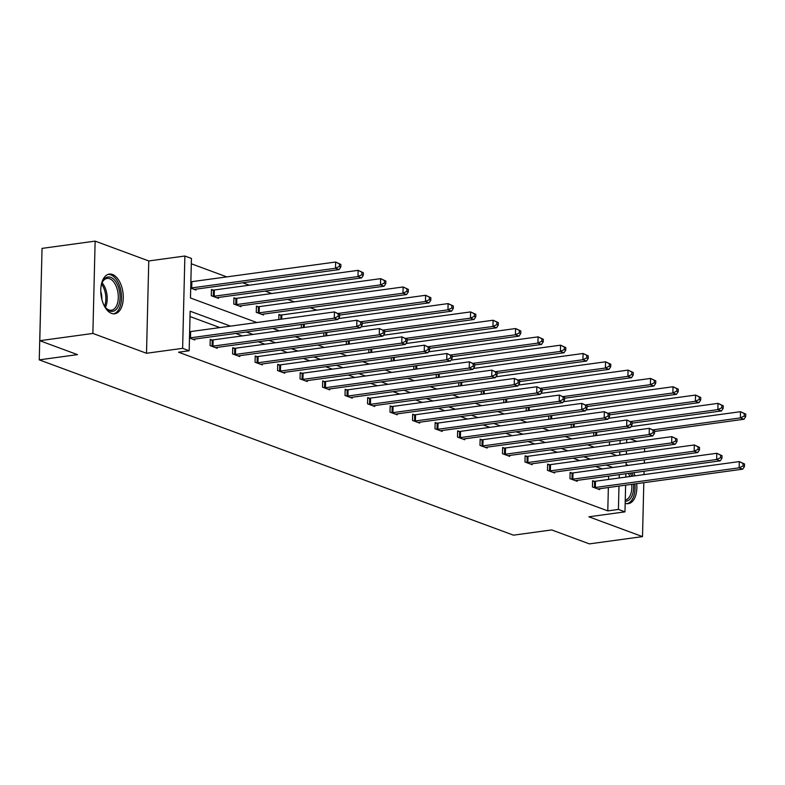 <?xml version="1.0" encoding="UTF-8"?>
<svg xmlns="http://www.w3.org/2000/svg" width="785" height="785" viewBox="0 0 785 785"><rect width="100%" height="100%" fill="white"/><g stroke="black" fill="none" stroke-linecap="round" stroke-linejoin="round"><path stroke-width="1.18" d="M111.549 313.411A20.027 11.029 -97.8 0 1 100.823 292.599A20.027 11.029 -97.8 0 1 109.311 274.102A20.027 11.029 -97.8 0 1 112.5 274.485A20.027 11.029 -97.8 0 1 123.225 295.297A20.027 11.029 -97.8 0 1 114.738 313.794A20.027 11.029 -97.8 0 1 111.549 313.411M625.625 485.159L624.968 511.859L588.868 516.795L642.503 536.616L589.398 543.877L551.698 529.934L513.468 535.164L39.25 359.864L77.479 354.634L39.78 340.7L42.037 248.384L95.132 241.123L92.875 333.439L146.51 353.27L182.62 348.334L184.877 256.018L191.432 258.442L190.47 297.996L256.842 322.527M39.78 340.7L92.875 333.439M642.503 536.616L643.818 482.677M644.014 474.611L644.092 471.255M644.289 463.179L644.377 459.824M644.573 451.758L644.652 448.402M626.126 464.357A20.027 11.029 -97.8 0 1 628.088 465.397M633.75 472.668A20.027 11.029 -97.8 0 1 635.026 475.838M636.684 483.648A20.027 11.029 -97.8 0 1 628.314 503.646A20.027 11.029 -97.8 0 1 625.184 503.283M146.51 353.27L148.767 260.954L95.132 241.123M148.767 260.954L184.877 256.018M609.18 418.248L608.601 418.032M586.68 409.927L586.101 409.721M564.189 401.616L563.61 401.4M541.699 393.305L541.12 393.089M519.209 384.984L518.63 384.778M496.719 376.672L496.14 376.457M474.218 368.361L473.64 368.145M451.728 360.04L451.149 359.834M429.238 351.729L428.659 351.513M406.748 343.418L406.169 343.202M384.248 335.097L383.669 334.881M361.757 326.786L361.178 326.57M339.267 318.474L338.688 318.259M316.777 310.153L310.163 307.71M294.287 301.842L287.673 299.399M271.787 293.531L265.183 291.088M249.296 285.21L242.693 282.767M226.806 276.899L191.304 263.77M636.939 441.415L630.326 438.972M41.566 267.538L39.25 359.864M571.715 473.002L570.106 472.403L569.949 478.644L577.161 481.313L577.181 480.391M526.735 456.37L525.116 455.781L524.969 462.012L532.171 464.681L532.201 463.768M481.745 439.747L480.135 439.149L479.978 445.389L487.191 448.049L487.21 447.136M436.764 423.115L435.145 422.516L434.998 428.757L442.21 431.426L442.23 430.504M391.774 406.483L390.165 405.894L390.008 412.125L397.22 414.794L397.239 413.881M346.793 389.86L345.174 389.262L345.027 395.503L352.239 398.162L352.259 397.249M301.803 373.228L300.194 372.63L300.037 378.87L307.249 381.53L307.269 380.617M256.823 356.596L255.213 355.998L255.056 362.238L262.268 364.907L262.288 363.985M211.832 339.964L210.223 339.375L210.076 345.606L217.278 348.275L217.308 347.363M602.242 468.93L595.629 466.486M579.742 460.618L573.138 458.175M557.252 452.297L550.648 449.854M534.762 443.986L528.148 441.543M512.271 435.675L505.658 433.232M489.781 427.354L483.167 424.911M467.281 419.043L460.677 416.599M444.791 410.722L438.187 408.278M422.301 402.411L415.687 399.967M399.81 394.099L393.197 391.656M377.31 385.778L370.706 383.335M354.82 377.467L348.216 375.024M332.33 369.156L325.716 366.713M309.839 360.835L303.226 358.392M287.339 352.524L280.736 350.081M264.849 344.213L258.245 341.769M242.359 335.892L235.745 333.448M219.869 327.58L190.009 316.541M230.486 326.128L190.147 311.213L189.175 350.758L178.558 352.21L607.786 510.888L608.365 487.524M608.561 479.449L608.64 476.093M194.808 339.041L194.788 339.964L189.489 338.001M234.332 348.285L232.713 347.686L232.566 353.927L239.768 356.586L239.798 355.674M279.313 364.917L277.704 364.318L277.547 370.549L284.759 373.218L284.778 372.306M324.303 381.539L322.684 380.941L322.537 387.182L329.739 389.851L329.769 388.928M369.284 398.172L367.674 397.573L367.517 403.814L374.73 406.473L374.749 405.56M414.274 414.804L412.655 414.205L412.508 420.446L419.71 423.105L419.739 422.193M459.254 431.426L457.645 430.837L457.488 437.068L464.7 439.737L464.72 438.825M504.235 448.058L502.626 447.46L502.478 453.701L509.681 456.37L509.701 455.447M549.225 464.691L547.616 464.092L547.459 470.333L554.671 472.992L554.691 472.079M594.206 481.323L592.596 480.724L592.439 486.955L599.652 489.624L599.671 488.712M189.175 350.758L182.62 348.334M624.968 511.859L618.413 509.436L618.982 486.072M607.786 510.888L618.413 509.436M612.859 467.477L606.246 465.034M590.369 459.166L583.755 456.723M567.869 450.845L561.265 448.402M545.379 442.534L538.775 440.091M522.889 434.223L516.275 431.779M500.398 425.902L493.785 423.458M477.908 417.591L471.294 415.147M455.408 409.279L448.804 406.836M432.918 400.958L426.314 398.515M410.427 392.647L403.814 390.204M387.937 384.336L381.324 381.893M365.437 376.015L358.833 373.572M342.947 367.704L336.343 365.26M320.457 359.383L313.843 356.939M297.966 351.072L291.353 348.628M275.466 342.76L268.863 340.317M252.976 334.439L246.372 331.996M619.179 478.006L619.257 474.64M626.734 439.463L626.656 442.818M626.459 450.884L626.381 454.24M626.185 462.316L626.096 465.672M625.9 473.738L625.822 477.094M619.738 455.153L619.816 451.797M620.013 443.721L620.101 440.365M272.729 328.395L279.332 330.838M295.219 336.716L301.823 339.159M317.709 345.027L324.323 347.47M340.199 353.348L346.813 355.782M362.69 361.659L369.303 364.103M385.19 369.971L391.793 372.414M407.68 378.291L414.284 380.735M430.17 386.603L436.784 389.046M452.66 394.914L459.274 397.357M475.161 403.235L481.764 405.678M497.651 411.546L504.255 413.989M520.141 419.857L526.755 422.301M542.631 428.178L549.245 430.622M565.131 436.489L571.735 438.933M587.622 444.801L594.225 447.244M610.112 453.122L616.725 455.565M609.395 445.173L609.474 441.818M593.695 435.93L593.774 432.574M571.195 427.619L571.284 424.263M548.705 419.308L548.784 415.942M526.215 410.987L526.293 407.631M503.725 402.676L503.803 399.32M481.225 394.364L481.313 390.999M458.734 386.043L458.823 382.688M436.244 377.732L436.323 374.376M413.754 369.411L413.832 366.055M391.254 361.1L391.342 357.744M368.764 352.789L368.852 349.433M346.273 344.468L346.352 341.112M323.783 336.157L323.862 332.801M301.293 327.845L301.371 324.49M278.793 319.524L278.92 314.412L280.53 315.011M263.505 314.088L263.485 315.001L256.273 312.342L256.43 306.101L258.039 306.7M241.015 305.777L240.995 306.69L233.783 304.021L233.94 297.79L235.549 298.378M218.524 297.456L218.505 298.378L211.293 295.709L211.44 289.469L213.059 290.067M196.034 289.145L196.005 290.058L190.706 288.105M189.489 337.884L189.587 337.884A2.571 0.608 -178.6 0 0 190.49 337.815L334.273 318.161L337.884 319.495L194.091 339.14A2.571 0.608 -178.6 0 0 193.404 339.287L193.179 339.365M189.646 331.643L189.744 331.643A2.571 0.608 -178.6 0 0 190.637 331.574L334.43 311.93L339.67 314.353L338.227 313.823L338.158 316.316L339.601 316.846L339.67 314.353M338.158 316.316L334.273 318.161L334.43 311.93L338.227 313.823M337.884 319.495L339.601 316.846M194.395 289.459L194.621 289.39A2.571 0.608 1.4 0 1 195.308 289.243L339.1 269.598L335.489 268.264L335.646 262.023L191.854 281.668A2.571 0.608 1.4 0 1 190.961 281.746L190.863 281.746M339.444 263.917L335.646 262.023L340.886 264.457L339.444 263.917L339.385 266.419L340.827 266.949L340.886 264.457M339.385 266.419L335.489 268.264L191.707 287.909A2.571 0.608 1.4 0 1 190.804 287.977L190.716 287.977M340.827 266.949L339.1 269.598M211.685 346.205L212.078 346.195A2.571 0.608 -178.6 0 0 212.98 346.126L356.763 326.482L360.374 327.816L216.581 347.461A2.571 0.608 -178.6 0 0 215.895 347.608L215.669 347.676M210.203 340.013L212.235 339.954A2.571 0.608 -178.6 0 0 213.127 339.885L356.92 320.241L362.16 322.664L360.717 322.135L360.658 324.627L362.101 325.167L362.16 322.664M360.658 324.627L356.763 326.482L356.92 320.241L360.717 322.135M360.374 327.816L362.101 325.167M234.175 354.526L234.578 354.506A2.571 0.608 -178.6 0 0 235.471 354.437L379.263 334.793L382.864 336.127L239.072 355.772A2.571 0.608 -178.6 0 0 238.385 355.919L238.159 355.998M232.703 348.324L234.725 348.275A2.571 0.608 -178.6 0 0 235.628 348.206L379.41 328.552L384.65 330.985L383.208 330.446L383.149 332.948L384.591 333.478L384.65 330.985M383.149 332.948L379.263 334.793L379.41 328.552L383.208 330.446M382.864 336.127L384.591 333.478M216.886 297.78L217.111 297.701A2.571 0.608 1.4 0 1 217.798 297.554L361.591 277.91L357.989 276.575L358.137 270.344L214.354 289.989A2.571 0.608 1.4 0 1 213.451 290.058L211.43 290.116M361.934 272.238L358.137 270.344L363.376 272.768L361.934 272.238L361.875 274.73L363.318 275.26L363.376 272.768M361.875 274.73L357.989 276.575L214.197 296.22A2.571 0.608 1.4 0 1 213.304 296.298L212.902 296.308M363.318 275.26L361.591 277.91M239.376 306.091L239.602 306.022A2.571 0.608 1.4 0 1 240.298 305.875L384.081 286.221L380.48 284.896L380.627 278.655L236.844 298.3A2.571 0.608 1.4 0 1 235.942 298.369L233.92 298.428M384.424 280.549L380.627 278.655L385.867 281.079L384.424 280.549L384.365 283.042L385.808 283.581L385.867 281.079M384.365 283.042L380.48 284.896L236.687 304.541A2.571 0.608 1.4 0 1 235.794 304.609L235.392 304.619M385.808 283.581L384.081 286.221M101.098 286.034A17.329 9.538 -97.8 0 1 102.325 282.119A17.329 9.538 -97.8 0 1 118.957 288.87A17.329 9.538 -97.8 0 1 117.23 308.201A17.329 9.538 -97.8 0 1 105.857 307.936A17.329 9.538 -97.8 0 1 103.62 304.501M105.484 307.485A16.053 8.831 82.2 0 0 111.441 310.222A16.053 8.831 82.2 0 0 117.259 289.41A16.053 8.831 82.2 0 0 107.094 278.42A16.053 8.831 82.2 0 0 102.099 282.659M100.784 291.52A12.639 6.957 -97.8 0 1 101.059 292.442A12.639 6.957 -97.8 0 1 101.844 299.301M113.423 313.823A19.9 10.961 82.2 0 0 120.242 288.085A19.9 10.961 82.2 0 0 108.036 274.416M630.306 473.139A17.329 9.538 -97.8 0 1 631.748 476.289M629.923 476.534A16.053 8.831 82.2 0 0 628.373 473.404M626.999 503.676A19.9 10.961 82.2 0 0 634.918 483.894M633.25 476.083A19.9 10.961 82.2 0 0 631.964 472.913M633.515 484.09A17.329 9.538 -97.8 0 1 625.233 501.242M625.262 500.035A16.053 8.831 82.2 0 0 631.748 484.325M256.666 362.837L257.068 362.827A2.571 0.608 -178.6 0 0 257.961 362.758L401.753 343.104L405.354 344.438L261.572 364.083A2.571 0.608 -178.6 0 0 260.875 364.23L260.649 364.309M255.194 356.645L257.215 356.586A2.571 0.608 -178.6 0 0 258.118 356.518L401.9 336.873L407.14 339.297L405.698 338.767L405.639 341.259L407.081 341.789L407.14 339.297M405.639 341.259L401.753 343.104L401.9 336.873L405.698 338.767M405.354 344.438L407.081 341.789M261.876 314.402L262.102 314.334A2.571 0.608 1.4 0 1 262.789 314.186L406.581 294.542L402.97 293.207L403.127 286.967L259.335 306.611A2.571 0.608 1.4 0 1 258.442 306.69L256.41 306.739M406.924 288.86L403.127 286.967L408.367 289.4L406.924 288.86L406.856 291.363L408.298 291.892L408.367 289.4M406.856 291.363L402.97 293.207L259.187 312.852A2.571 0.608 1.4 0 1 258.285 312.921L257.892 312.93M408.298 291.892L406.581 294.542M279.166 371.148L279.558 371.138A2.571 0.608 -178.6 0 0 280.451 371.07L424.243 351.425L427.845 352.759L284.062 372.404A2.571 0.608 -178.6 0 0 283.375 372.551L283.149 372.62M277.684 364.956L279.715 364.897A2.571 0.608 -178.6 0 0 280.608 364.829L424.4 345.184L429.64 347.608L428.198 347.078L428.129 349.57L429.572 350.11L429.64 347.608M428.129 349.57L424.243 351.425L424.4 345.184L428.198 347.078M427.845 352.759L429.572 350.11M339.65 315.07L429.071 302.853L425.46 301.518L425.617 295.288L281.825 314.932A2.571 0.608 1.4 0 1 280.932 315.001L278.901 315.06M429.415 297.181L425.617 295.288L430.857 297.711L429.415 297.181L429.356 299.674L430.798 300.204L430.857 297.711M429.356 299.674L425.46 301.518L338.286 313.431M430.798 300.204L429.071 302.853M301.656 379.469L302.048 379.449A2.571 0.608 -178.6 0 0 302.951 379.381L446.734 359.736L450.345 361.071L306.552 380.715A2.571 0.608 -178.6 0 0 305.865 380.862L305.64 380.941M300.174 373.277L302.205 373.218A2.571 0.608 -178.6 0 0 303.098 373.15L446.891 353.505L452.131 355.929L450.688 355.399L450.629 357.891L452.072 358.421L452.131 355.929M450.629 357.891L446.734 359.736L446.891 353.505L450.688 355.399M450.345 361.071L452.072 358.421M362.14 323.391L451.561 311.174L447.96 309.839L448.107 303.599L338.482 318.582M451.905 305.493L448.107 303.599L453.347 306.022L451.905 305.493L451.846 307.985L453.288 308.525L453.347 306.022M451.846 307.985L447.96 309.839L360.786 321.752M453.288 308.525L451.561 311.174M324.146 387.78L324.539 387.77A2.571 0.608 -178.6 0 0 325.441 387.702L469.234 368.057L472.835 369.382L329.043 389.026A2.571 0.608 -178.6 0 0 328.356 389.174L328.13 389.252M322.674 381.588L324.696 381.53A2.571 0.608 -178.6 0 0 325.589 381.461L469.381 361.816L474.621 364.24L473.178 363.71L473.12 366.202L474.562 366.732L474.621 364.24M473.12 366.202L469.234 368.057L469.381 361.816L473.178 363.71M472.835 369.382L474.562 366.732M384.63 331.702L474.052 319.485L470.45 318.151L470.598 311.91L360.972 326.894M474.395 313.804L470.598 311.91L475.838 314.343L474.395 313.804L474.336 316.306L475.779 316.836L475.838 314.343M474.336 316.306L470.45 318.151L383.276 330.063M475.779 316.836L474.052 319.485M346.636 396.091L347.039 396.082A2.571 0.608 -178.6 0 0 347.932 396.013L491.724 376.368L495.325 377.703L351.533 397.347A2.571 0.608 -178.6 0 0 350.846 397.495L350.62 397.563M345.164 389.9L347.186 389.841A2.571 0.608 -178.6 0 0 348.089 389.772L491.871 370.127L497.111 372.561L495.669 372.021L495.61 374.524L497.052 375.053L497.111 372.561M495.61 374.524L491.724 376.368L491.871 370.127L495.669 372.021M495.325 377.703L497.052 375.053M407.121 340.013L496.542 327.796L492.941 326.462L493.098 320.231L383.463 335.205M496.895 322.125L493.098 320.231L498.328 322.655L496.895 322.125L496.826 324.617L498.269 325.147L498.328 322.655M496.826 324.617L492.941 326.462L405.766 338.374M498.269 325.147L496.542 327.796M369.136 404.412L369.529 404.403A2.571 0.608 -178.6 0 0 370.422 404.324L514.214 384.679L517.815 386.014L374.033 405.659A2.571 0.608 -178.6 0 0 373.346 405.806L373.111 405.884M367.655 398.221L369.676 398.162A2.571 0.608 -178.6 0 0 370.579 398.093L514.371 378.448L519.601 380.872L518.159 380.342L518.1 382.835L519.542 383.365L519.601 380.872M518.1 382.835L514.214 384.679L514.371 378.448L518.159 380.342M517.815 386.014L519.542 383.365M429.621 348.334L519.042 336.117L515.431 334.783L515.588 328.542L405.953 343.526M519.385 330.436L515.588 328.542L520.828 330.966L519.385 330.436L519.327 332.928L520.769 333.468L520.828 330.966M519.327 332.928L515.431 334.783L428.257 346.695M520.769 333.468L519.042 336.117M391.627 412.724L392.019 412.714A2.571 0.608 -178.6 0 0 392.922 412.645L536.705 393L540.315 394.325L396.523 413.98A2.571 0.608 -178.6 0 0 395.836 414.127L395.611 414.195M390.145 406.532L392.176 406.473A2.571 0.608 -178.6 0 0 393.069 406.404L536.861 386.76L542.101 389.183L540.659 388.653L540.6 391.146L542.033 391.686L542.101 389.183M540.6 391.146L536.705 393L536.861 386.76L540.659 388.653M540.315 394.325L542.033 391.686M452.111 356.645L541.532 344.429L537.931 343.094L538.078 336.853L428.443 351.837M541.876 338.747L538.078 336.853L543.318 339.287L541.876 338.747L541.817 341.249L543.259 341.779L543.318 339.287M541.817 341.249L537.931 343.094L450.757 355.006M543.259 341.779L541.532 344.429M414.117 421.035L414.509 421.025A2.571 0.608 -178.6 0 0 415.412 420.956L559.195 401.312L562.806 402.646L419.013 422.291A2.571 0.608 -178.6 0 0 418.326 422.438L418.101 422.507M412.645 414.843L414.666 414.794A2.571 0.608 -178.6 0 0 415.559 414.715L559.352 395.071L564.592 397.504L563.149 396.965L563.09 399.467L564.533 399.997L564.592 397.504M563.09 399.467L559.195 401.312L559.352 395.071L563.149 396.965M562.806 402.646L564.533 399.997M474.601 364.956L564.022 352.74L560.421 351.415L560.568 345.174L450.943 360.148M564.366 347.068L560.568 345.174L565.808 347.598L564.366 347.068L564.307 349.56L565.749 350.09L565.808 347.598M564.307 349.56L560.421 351.415L473.247 363.318M565.749 350.09L564.022 352.74M436.607 429.356L437.01 429.346A2.571 0.608 -178.6 0 0 437.902 429.267L581.695 409.623L585.296 410.957L441.504 430.602A2.571 0.608 -178.6 0 0 440.817 430.749L440.591 430.828M435.135 423.164L437.157 423.105A2.571 0.608 -178.6 0 0 438.059 423.036L581.842 403.392L587.082 405.816L585.639 405.286L585.581 407.778L587.023 408.308L587.082 405.816M585.581 407.778L581.695 409.623L581.842 403.392L585.639 405.286M585.296 410.957L587.023 408.308M497.091 373.277L586.513 361.061L582.912 359.726L583.069 353.486L473.433 368.469M586.856 355.379L583.069 353.486L588.299 355.919L586.856 355.379L586.797 357.872L588.24 358.411L588.299 355.919M586.797 357.872L582.912 359.726L495.737 371.639M588.24 358.411L586.513 361.061M459.097 437.667L459.5 437.657A2.571 0.608 -178.6 0 0 460.393 437.588L604.185 417.944L607.786 419.268L464.004 438.923A2.571 0.608 -178.6 0 0 463.307 439.07L463.081 439.139M457.626 431.475L459.647 431.416A2.571 0.608 -178.6 0 0 460.55 431.348L604.332 411.703L609.572 414.127L608.13 413.597L608.071 416.089L609.513 416.629L609.572 414.127M608.071 416.089L604.185 417.944L604.332 411.703L608.13 413.597M607.786 419.268L609.513 416.629M519.591 381.588L609.013 369.372L605.402 368.037L605.559 361.807L495.924 376.78M609.356 363.7L605.559 361.807L610.799 364.23L609.356 363.7L609.288 366.193L610.73 366.723L610.799 364.23M609.288 366.193L605.402 368.037L518.228 379.95M610.73 366.723L609.013 369.372M481.597 445.978L481.99 445.968A2.571 0.608 -178.6 0 0 482.893 445.9L626.675 426.255L630.286 427.589L486.494 447.234A2.571 0.608 -178.6 0 0 485.807 447.381L485.581 447.45M480.116 439.786L482.147 439.737A2.571 0.608 -178.6 0 0 483.04 439.659L626.832 420.014L632.072 422.448L630.63 421.908L630.561 424.41L632.004 424.94L632.072 422.448M630.561 424.41L626.675 426.255L626.832 420.014L630.63 421.908M630.286 427.589L632.004 424.94M542.082 389.9L631.503 377.683L627.892 376.358L628.049 370.118L518.414 385.092M631.846 372.012L628.049 370.118L633.289 372.541L631.846 372.012L631.788 374.504L633.23 375.034L633.289 372.541M631.788 374.504L627.892 376.358L540.718 388.261M633.23 375.034L631.503 377.683M504.088 454.299L504.48 454.289A2.571 0.608 -178.6 0 0 505.383 454.221L649.166 434.566L652.777 435.901L508.984 455.545A2.571 0.608 -178.6 0 0 508.297 455.692L508.072 455.771M502.606 448.107L504.637 448.049A2.571 0.608 -178.6 0 0 505.53 447.98L649.323 428.335L654.562 430.759L653.12 430.229L653.061 432.721L654.504 433.251L654.562 430.759M653.061 432.721L649.166 434.566L649.323 428.335L653.12 430.229M652.777 435.901L654.504 433.251M564.572 398.221L653.993 386.004L650.392 384.67L650.539 378.429L540.914 393.413M654.337 380.323L650.539 378.429L655.779 380.862L654.337 380.323L654.278 382.825L655.72 383.355L655.779 380.862M654.278 382.825L650.392 384.67L563.218 396.582M655.72 383.355L653.993 386.004M526.578 462.61L526.98 462.6A2.571 0.608 -178.6 0 0 527.873 462.532L671.666 442.887L675.267 444.222L531.474 463.866A2.571 0.608 -178.6 0 0 530.788 464.013L530.562 464.082M525.106 456.419L527.128 456.36A2.571 0.608 -178.6 0 0 528.02 456.291L671.813 436.646L677.053 439.07L675.61 438.54L675.551 441.033L676.994 441.572L677.053 439.07M675.551 441.033L671.666 442.887L671.813 436.646L675.61 438.54M675.267 444.222L676.994 441.572M587.062 406.532L676.484 394.315L672.882 392.981L673.03 386.75L563.404 401.724M676.827 388.644L673.03 386.75L678.269 389.174L676.827 388.644L676.768 391.136L678.211 391.666L678.269 389.174M676.768 391.136L672.882 392.981L585.708 404.893M678.211 391.666L676.484 394.315M549.068 470.921L549.471 470.912A2.571 0.608 -178.6 0 0 550.363 470.843L694.156 451.198L697.757 452.533L553.974 472.177A2.571 0.608 -178.6 0 0 553.278 472.325L553.052 472.403M547.596 464.73L549.618 464.681A2.571 0.608 -178.6 0 0 550.52 464.612L694.303 444.958L699.543 447.391L698.101 446.851L698.042 449.354L699.484 449.883L699.543 447.391M698.042 449.354L694.156 451.198L694.303 444.958L698.101 446.851M697.757 452.533L699.484 449.883M609.562 414.853L698.974 402.626L695.373 401.302L695.53 395.061L585.895 410.035M699.327 396.955L695.53 395.061L700.769 397.485L699.327 396.955L699.258 399.447L700.701 399.987L700.769 397.485M699.258 399.447L695.373 401.302L608.198 413.204M700.701 399.987L698.974 402.626M571.568 479.242L571.961 479.233A2.571 0.608 -178.6 0 0 572.854 479.164L716.646 459.51L720.247 460.844L576.465 480.489A2.571 0.608 -178.6 0 0 575.778 480.636L575.552 480.714M570.087 473.051L572.118 472.992A2.571 0.608 -178.6 0 0 573.011 472.923L716.803 453.279L722.033 455.702L720.601 455.172L720.532 457.665L721.974 458.195L722.033 455.702M720.532 457.665L716.646 459.51L716.803 453.279L720.601 455.172M720.247 460.844L721.974 458.195M632.053 423.164L721.474 410.947L717.863 409.613L718.02 403.372L608.385 418.356M721.817 405.266L718.02 403.372L723.26 405.806L721.817 405.266L721.758 407.768L723.201 408.298L723.26 405.806M721.758 407.768L717.863 409.613L630.689 421.525M723.201 408.298L721.474 410.947M594.059 487.554L594.451 487.544A2.571 0.608 -178.6 0 0 595.354 487.475L739.136 467.831L742.747 469.165L598.955 488.81A2.571 0.608 -178.6 0 0 598.268 488.957L598.042 489.026M592.577 481.362L594.608 481.303A2.571 0.608 -178.6 0 0 595.501 481.234L739.293 461.59L744.533 464.013L743.091 463.484L743.032 465.976L744.465 466.516L744.533 464.013M743.032 465.976L739.136 467.831L739.293 461.59L743.091 463.484M742.747 469.165L744.465 466.516M654.543 431.475L743.964 419.259L740.363 417.924L740.51 411.693L630.885 426.667M744.308 413.587L740.51 411.693L745.75 414.117L744.308 413.587L744.249 416.079L745.691 416.609L745.75 414.117M744.249 416.079L740.363 417.924L653.189 429.837M745.691 416.609L743.964 419.259M189.587 337.884L189.744 331.643M190.49 337.815L190.637 331.574M191.854 281.668L191.707 287.909M190.961 281.746L190.804 287.977M212.078 346.195L212.235 339.954M212.98 346.126L213.127 339.885M234.578 354.506L234.725 348.275M235.471 354.437L235.628 348.206M214.354 289.989L214.197 296.22M213.451 290.058L213.304 296.298M236.844 298.3L236.687 304.541M235.942 298.369L235.794 304.609M102.05 282.767A16.053 8.831 -97.8 0 1 106.191 290.921A16.053 8.831 -97.8 0 1 105.416 307.396M104.572 306.17A15.523 8.547 82.2 0 0 104.876 291.225A15.523 8.547 82.2 0 0 101.559 284.17M257.068 362.827L257.215 356.586M257.961 362.758L258.118 356.518M259.335 306.611L259.187 312.852M258.442 306.69L258.285 312.921M279.558 371.138L279.715 364.897M280.451 371.07L280.608 364.829M281.825 314.932L281.727 319.132M280.932 315.001L280.824 319.25M302.048 379.449L302.205 373.218M302.951 379.381L303.098 373.15M304.295 324.087L304.217 327.443M303.402 324.205L303.314 327.561M324.539 387.77L324.696 381.53M325.441 387.702L325.589 381.461M326.796 332.398L326.707 335.754M325.893 332.526L325.814 335.882M347.039 396.082L347.186 389.841M347.932 396.013L348.089 389.772M349.286 340.71L349.207 344.075M348.383 340.837L348.304 344.193M369.529 404.403L369.676 398.162M370.422 404.324L370.579 398.093M371.776 349.031L371.697 352.387M370.883 349.148L370.795 352.514M392.019 412.714L392.176 406.473M392.922 412.645L393.069 406.404M394.266 357.342L394.188 360.698M393.373 357.469L393.285 360.825M414.509 421.025L414.666 414.794M415.412 420.956L415.559 414.715M416.766 365.663L416.678 369.019M415.864 365.781L415.785 369.136M437.01 429.346L437.157 423.105M437.902 429.267L438.059 423.036M439.257 373.974L439.168 377.33M438.354 374.092L438.275 377.457M459.5 437.657L459.647 431.416M460.393 437.588L460.55 431.348M461.747 382.285L461.668 385.641M460.844 382.413L460.766 385.769M481.99 445.968L482.147 439.737M482.893 445.9L483.04 439.659M484.237 390.606L484.159 393.962M483.344 390.724L483.256 394.08M504.48 454.289L504.637 448.049M505.383 454.221L505.53 447.98M506.727 398.917L506.649 402.273M505.834 399.035L505.756 402.401M526.98 462.6L527.128 456.36M527.873 462.532L528.02 456.291M529.227 407.229L529.139 410.584M528.325 407.356L528.246 410.712M549.471 470.912L549.618 464.681M550.363 470.843L550.52 464.612M551.718 415.55L551.639 418.905M550.815 415.667L550.736 419.023M571.961 479.233L572.118 472.992M572.854 479.164L573.011 472.923M574.208 423.861L574.129 427.217M573.315 423.988L573.227 427.344M594.451 487.544L594.608 481.303M595.354 487.475L595.501 481.234M596.698 432.172L596.62 435.538M595.805 432.299L595.717 435.655"/></g></svg>
